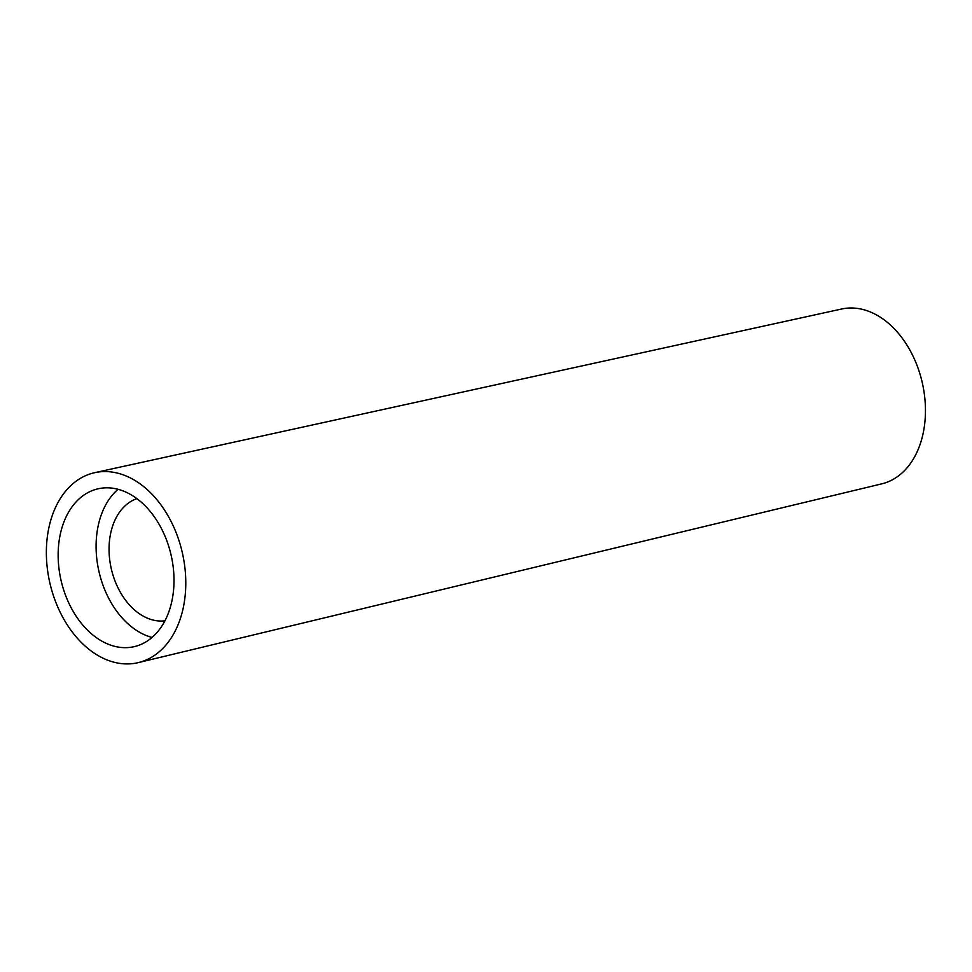 <?xml version="1.0" encoding="UTF-8"?>
<svg xmlns="http://www.w3.org/2000/svg" width="972" height="972" viewBox="0 0 972 972"><rect width="100%" height="100%" fill="white"/><g stroke="black" fill="none" stroke-linecap="round" stroke-linejoin="round"><path stroke-width="1.46" d="M118.025 489.317A80.968 56.449 -102.9 0 0 96.532 536.726A80.968 56.449 -102.9 0 0 152.057 637.45M61.491 529.363A80.968 56.449 -102.9 0 0 58.587 545.45A80.968 56.449 -102.9 0 0 134.209 646.647A80.968 56.449 -102.9 0 0 173.563 590.04A80.968 56.449 -102.9 0 0 97.941 488.831A80.968 56.449 -102.9 0 0 61.491 529.363M136.87 498.66A62.828 43.801 -102.9 0 0 109.399 541.72A62.828 43.801 -102.9 0 0 164.936 620.816M138.364 662.6L881.811 483.837A89.691 62.524 -102.9 0 0 923.4 432.103A89.691 62.524 -102.9 0 0 905.357 342.63A89.691 62.524 -102.9 0 0 841.643 309.011L94.721 472.671A97.443 67.931 -102.9 0 0 48.6 529.084A97.443 67.931 -102.9 0 0 68.562 626.831A97.443 67.931 -102.9 0 0 138.364 662.6A97.443 67.931 -102.9 0 0 183.55 606.407A97.443 67.931 -102.9 0 0 139.409 483.376A97.443 67.931 -102.9 0 0 94.721 472.671"/></g></svg>
